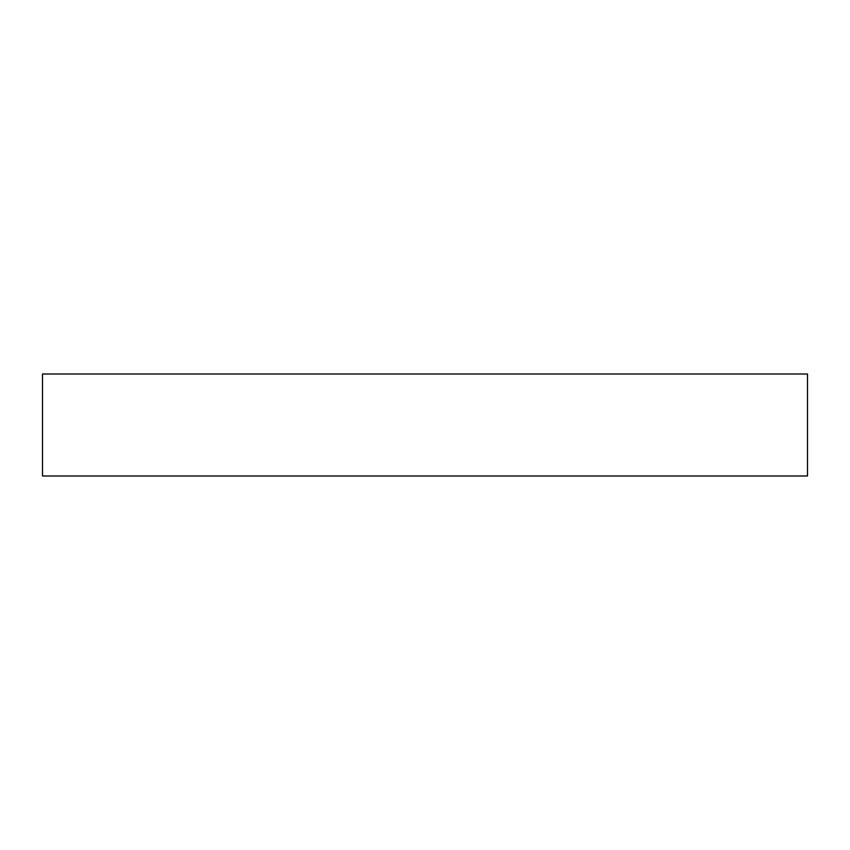 <?xml version="1.0" encoding="UTF-8"?>
<svg xmlns="http://www.w3.org/2000/svg" width="850" height="850" viewBox="0 0 850 850"><rect width="100%" height="100%" fill="white"/><g stroke="black" fill="none" stroke-linecap="round" stroke-linejoin="round"><path stroke-width="1.27" d="M807.5 476L42.5 476L42.5 374L807.5 374L807.5 476"/></g></svg>
